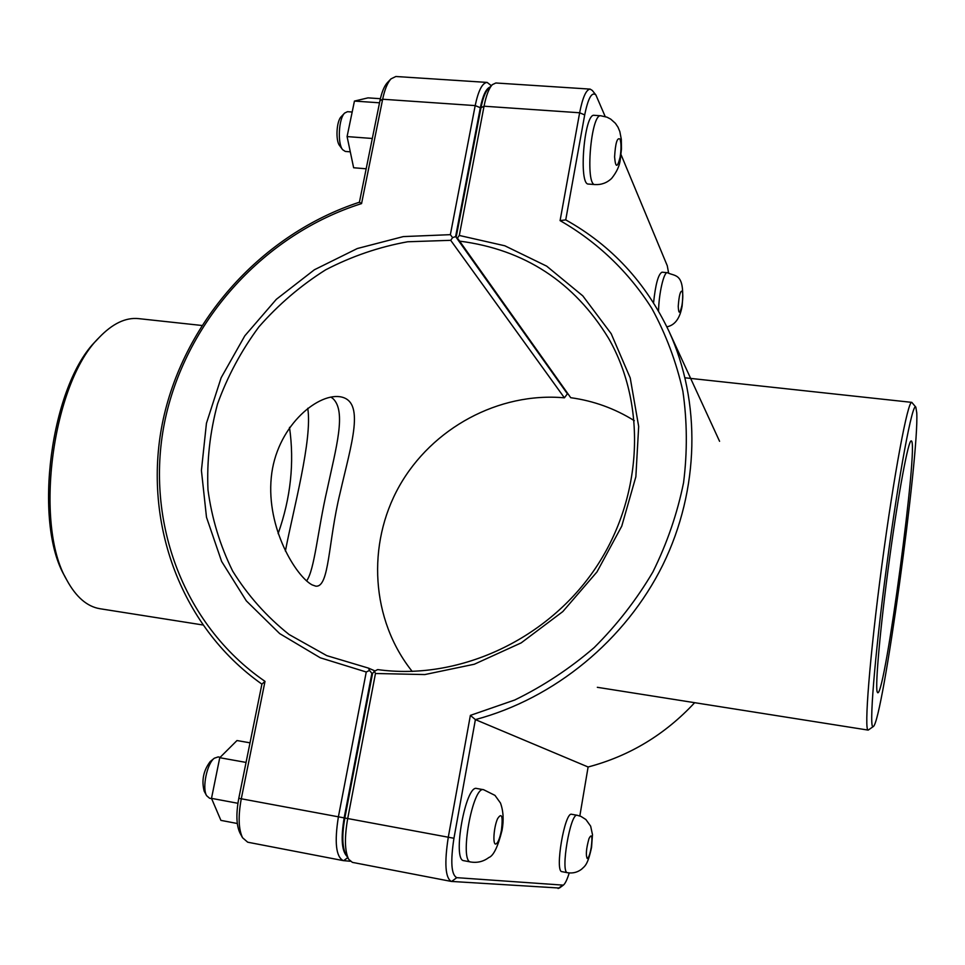 <?xml version="1.0" encoding="UTF-8"?>
<svg xmlns="http://www.w3.org/2000/svg" width="965" height="965" viewBox="0 0 965 965"><rect width="100%" height="100%" fill="white"/><g stroke="black" fill="none" stroke-linecap="round" stroke-linejoin="round"><path stroke-width="1.45" d="M562.028 871.672L561.944 871.66C554.453 871.805 564.742 811.336 571.666 814.291L577.203 815.28C570.387 812.349 560.11 872.867 567.492 872.71C572.679 873.53 577.335 872.396 581.485 869.296C584.959 865.979 587.661 865.243 591.545 847.451L592.474 834.592L590.652 826.161L585.9 819.538L580.942 816.39L577.203 815.28M653.558 302.853C655.5 284.301 658.311 274.084 662.002 272.19L667.358 272.685C663.884 271.575 658.757 293.867 658.564 311.152M285.399 551.075C293.119 510.135 312.66 439.461 307.751 408.292M312.069 584.862C295.929 576.202 266.316 528.181 271.262 477.579C275.918 427.809 316.351 393.455 339.861 396.712C365.904 400.584 351.32 443.635 340.078 493.043C328.052 542.053 329.511 587.83 315.712 586.141L312.069 584.862M463.972 860.708L463.803 860.683C451.958 860.442 465.697 784.268 476.722 788.489L483.598 789.708C472.717 785.51 459.026 861.769 470.715 861.998C477.41 863.048 483.441 861.564 488.809 857.547C493.477 855.907 497.892 846.824 502.053 830.31C503.899 820.093 503.38 810.998 500.473 803.013L494.973 795.377L483.598 789.708M218.162 756.922L214.29 758.225C206.993 763.496 201.926 788.128 206.619 795.691L209.598 798.26L211.625 798.634M206.619 795.691L204.158 791.119C201.432 780.371 203.446 770.516 210.213 761.566L214.29 758.225M250.019 742.833L236.992 740.541L219.755 757.706L211.504 798.357L220.901 820.371L237.293 823.495M237.909 803.29L211.504 798.357M246.051 762.422L219.755 757.706M350.295 151.831L345.277 151.433L342.611 149.659C337.34 143.459 338.691 118.538 344.638 113.074L347.484 111.687L352.177 112.024M344.638 113.074L341.188 116.717C336.483 121.035 335.422 140.637 339.596 145.57L339.692 145.691M366.169 168.778L353.636 167.765L347.086 136.584L354.445 101.072L368.039 97.863L380.379 98.707M379.522 102.809L354.445 101.072M372.309 138.477L347.086 136.584M595.031 184.58L588.505 184.062C578.288 185.34 584.223 112.821 594.223 115.317L600.809 115.776C590.954 113.291 584.959 185.871 595.031 184.58C601.4 184.894 606.901 182.868 611.545 178.525C616.816 171.975 619.747 165.498 620.35 159.092L621.472 148.887L621.315 139.334L619.832 131.566L617.986 127.151L615.393 123.303L610.712 119.117L606.973 117.175L600.809 115.776M374.432 671.23L372.55 673.437L344.831 818.006C341.899 834.882 342.189 846.944 345.711 854.194L348.655 859.248C344.722 851.142 344.396 837.584 347.702 818.573L375.469 673.498L374.432 671.23L377.677 669.589C457.036 680.663 544.875 641.315 593.764 570.713C642.678 500.111 647.527 406.217 608.601 338.341C574.066 281.877 524.405 249.477 459.617 241.129L457.398 238.09L459.304 235.46L484.044 106.21C486.191 95.414 488.966 88.225 492.379 84.63L495.865 82.99L590.134 89.106C586.141 89.564 582.643 97.453 579.639 112.772L560.086 220.623C597.082 241.757 628.565 271.672 651.918 308.559C665.934 334.288 676.26 361.827 682.87 391.175C687.213 421.21 687.454 451.717 683.57 482.669C677.321 513.476 667.105 543.223 652.907 571.931C636.598 599.615 617.021 624.837 594.175 647.599C569.772 668.6 543.295 686.079 514.731 700.011L470.377 715.379L448.279 837.258C444.298 863.06 445.287 877.788 451.258 881.419L559.41 888.041L563.355 885.146L456.807 877.668C451.306 874.917 450.353 861.793 453.948 838.271L475.395 719.613C554.537 698.527 625.622 640.145 662.846 564.899C699.758 489.484 701.145 401.488 668.998 331.333C645.79 282.492 611.364 245.339 565.731 219.875L584.694 114.919C588.131 98.068 591.871 91.422 595.9 94.98L605.2 116.56M451.258 881.419L352.382 862.372L348.655 859.248M375.469 673.498L424.853 674.559L474.31 664.234L521.16 642.895L562.824 611.569L596.985 571.919L621.762 526.13L635.863 476.734L638.673 426.446L630.217 377.93L611.183 333.697L582.8 295.869L546.697 266.159L504.828 245.785L459.304 235.46M634.319 420.692C614.753 408.497 593.559 400.837 570.725 397.701L457.398 238.09M492.379 84.63L488.423 88.551C485.371 91.772 482.886 98.177 480.98 107.766L456.276 236.606M595.9 94.98L592.317 90.469L590.134 89.106M570.725 397.701L459.617 241.129M470.377 715.379L475.395 719.613L588.107 766.994L579.832 815.968M560.086 220.623L565.731 219.875M694.667 702.689C664.981 734.618 629.47 756.053 588.107 766.994M621.014 154.569L667.273 265.761L668.576 272.842M569.217 872.939C567.179 879.561 565.225 883.626 563.355 885.146M346.893 856.22C341.719 850.841 340.802 838.054 344.155 817.886L371.875 673.329L369.498 670.434L366.254 672.002L338.389 816.848C334.36 842.18 335.965 856.775 343.226 860.611L350.235 861.25M375.011 670.94L368.485 668.118L326.809 655.657L289.09 634.512C266.569 616.563 247.776 595.441 232.71 571.159C220.044 545.527 211.805 518.41 207.982 489.834C206.739 460.92 209.924 432.308 217.523 403.997C227.511 376.338 241.322 350.621 258.934 326.833C278.451 304.566 300.682 285.568 325.627 269.838C351.73 256.292 379.088 246.931 407.688 241.769L450.703 240.321L564.416 397.821C498.7 391.911 431.934 428.158 399.233 486.288C366.567 544.393 370.934 619.856 412.212 671.435M343.226 860.611L247.703 842.204L242.553 837.753C238.5 829.176 238.078 816.197 241.274 798.815L265.013 681.362C181.408 623.945 143.857 517.095 165.449 418.183C187.258 319.174 264.965 234.073 361.561 203.591L382.659 99.238C384.697 89.504 387.472 82.713 390.994 78.877L395.855 76.5L487.132 82.423C482.331 82.821 478.338 90.541 475.19 105.595L450.366 234.664L403.31 236.594L357.327 248.524L314.385 269.766L276.34 299.307L244.808 335.832L221.142 377.749L206.438 423.285L201.42 470.474L206.486 517.24L221.612 561.413L246.328 600.869L279.693 633.607L320.284 657.792L366.254 672.002M369.498 670.434L368.485 668.118M450.703 240.321L452.609 237.655L455.625 236.558L480.329 107.718C482.79 95.692 485.95 88.84 489.81 87.176M450.366 234.664L452.609 237.655M491.33 85.668L487.132 82.423M567.649 393.503L564.416 397.821M371.875 673.329L372.514 673.594M361.561 203.591L359.414 202.216C262.709 233.82 185.256 319.415 163.326 418.834C141.65 518.133 178.658 625.453 261.901 684.137L238.789 798.32C235.942 813.76 236.328 825.304 239.947 832.952L242.553 837.753M265.013 681.362L261.901 684.137M390.994 78.877L387.363 82.664C384.227 86.09 381.742 92.133 379.933 100.794L359.414 202.216M567.553 394.034L455.625 236.558M98.985 337.702L96.259 340.633C50.88 384.661 32.593 522.053 64.884 576.419L66.742 579.941C33.618 524.26 52.448 382.791 98.985 337.702C112.423 323.625 125.655 317.256 138.683 318.631L201.721 325.458M202.602 624.934L100.083 608.746C87.139 606.659 76.03 597.058 66.742 579.941M278.125 533.633C290.73 498.024 294.518 462.597 289.5 427.362M306.581 580.918C314.602 570.122 317.787 529.918 327.207 489.279C336.085 447.748 346.64 411.367 332.937 398.557L331.007 397.158M916.75 412.791C919.235 455.782 882.649 721.518 873.325 726.536C868.669 731.675 874.411 657.913 886.69 565.792C898.922 473.67 912.673 400.97 915.833 407.146L916.75 412.791M915.833 407.146L911.804 402.369C907.932 400.173 894.036 473.767 881.889 565.152C869.706 656.538 863.88 731.217 868.198 730.107L873.325 726.536M877.173 691.869C875.05 685.464 880.478 625.175 889.549 558.554C898.596 491.909 908.451 439.606 911.237 440.909C919.223 439.787 885.134 695.934 877.728 692.761L877.173 691.869M567.577 872.722L561.944 871.66M587.215 858.512C588.626 858.018 589.965 854.315 591.256 847.391C592.57 836.16 591.822 833.205 589.012 838.525C586.25 848.44 585.646 855.099 587.215 858.512M682.255 291.213C683.039 294.011 682.955 298.619 682.002 305.049C679.939 314.144 678.684 314.578 678.238 306.363C679.022 295.507 680.361 290.453 682.255 291.213M470.884 862.022L463.803 860.683M495.552 844.086C497.759 843.519 499.725 838.887 501.462 830.19C503.067 816.028 501.752 812.228 497.53 818.79C493.899 826.945 492.584 843.941 495.552 844.086M620.061 139.141C621.303 143.266 621.315 149.298 620.097 157.235C617.347 168.079 615.513 167.97 614.596 156.897C615.417 143.001 617.238 137.078 620.061 139.141M344.831 818.006L453.948 838.271M480.98 107.766L484.044 106.21L579.639 112.772L584.694 114.919M562.221 885.556L558.12 888.512M456.807 877.668L451.596 881.455M347.738 857.668L343.637 860.659M344.155 817.886L238.789 798.32M379.933 100.794L382.659 99.238L475.19 105.595L480.329 107.718M666.863 326.833C674.921 325.265 680.011 318.317 682.134 306.002C685.186 272.323 675.5 276.762 667.358 272.685M218.054 756.898L220.189 757.272M339.596 145.57L342.611 149.659M668.998 331.333L719.576 441.307M911.804 402.369L685.09 377.81M868.198 730.107L597.335 687.309"/></g></svg>
